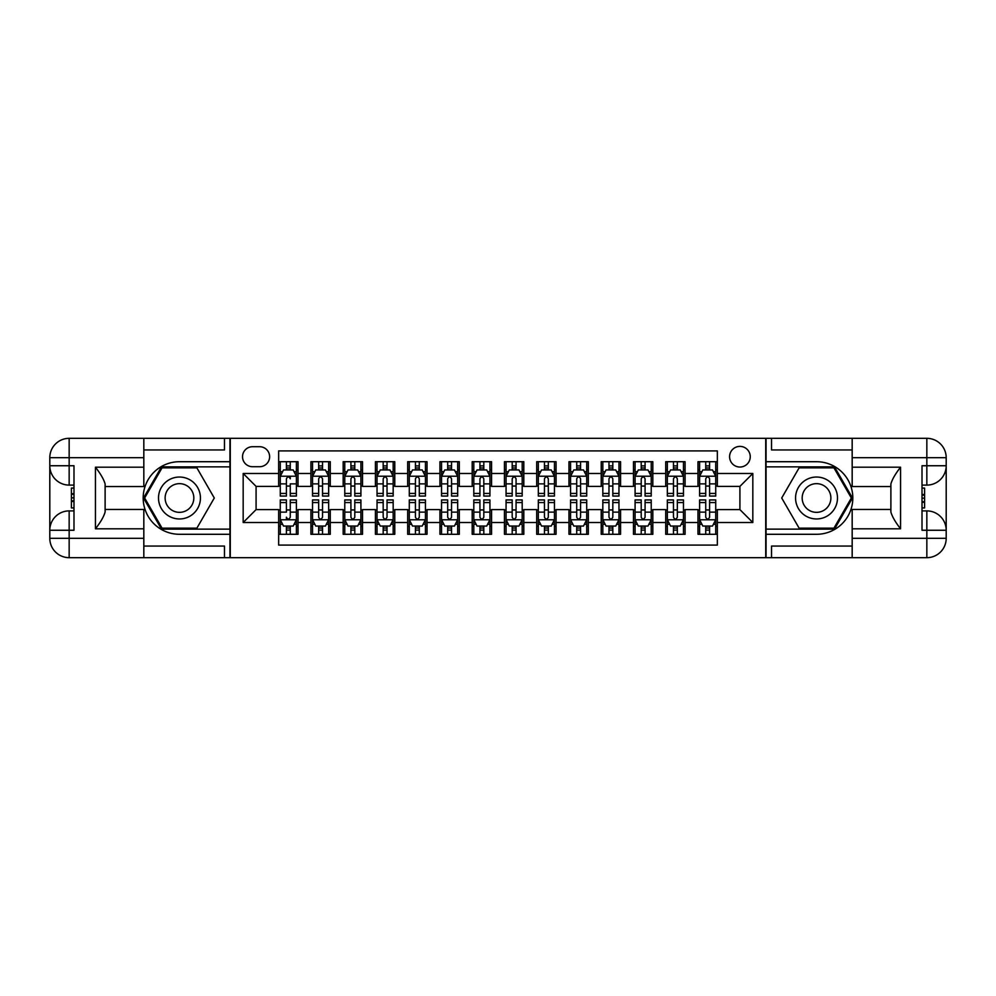 <?xml version="1.0" encoding="UTF-8"?>
<svg xmlns="http://www.w3.org/2000/svg" width="996" height="996" viewBox="0 0 996 996"><rect width="100%" height="100%" fill="white"/><g stroke="black" fill="none" stroke-linecap="round" stroke-linejoin="round"><path stroke-width="1.49" d="M739.916 446.395A10.321 10.321 0 0 0 729.595 456.716A10.321 10.321 0 0 0 739.916 467.037A10.321 10.321 0 0 0 750.249 456.716A10.321 10.321 0 0 0 739.916 446.395M143.822 546.057L224.474 546.057L224.474 557.673L852.178 557.673L852.178 538.326L926.84 538.326L926.84 530.258L922.01 530.258L922.01 465.742L926.84 465.742L926.84 457.674L852.178 457.674L852.178 467.199L900.558 467.199L900.558 528.801C895.392 522.178 892.167 516.588 890.885 512.044L890.885 483.956C892.167 479.412 895.392 473.822 900.558 467.199M717.344 461.708L697.984 461.708L697.984 473.486L685.086 473.486L685.086 486.384L697.984 486.384L697.984 473.486M685.086 473.486L685.086 461.708L665.726 461.708L665.726 473.486L652.828 473.486L652.828 486.384L665.726 486.384L665.726 473.486M652.828 473.486L652.828 461.708L633.481 461.708L633.481 473.486L620.57 473.486L620.57 486.384L633.481 486.384L633.481 473.486M620.57 473.486L620.57 461.708L601.223 461.708L601.223 473.486L588.312 473.486L588.312 486.384L601.223 486.384L601.223 473.486M588.312 473.486L588.312 461.708L568.965 461.708L568.965 473.486L556.067 473.486L556.067 486.384L568.965 486.384L568.965 473.486M556.067 473.486L556.067 461.708L536.707 461.708L536.707 473.486L523.809 473.486L523.809 486.384L536.707 486.384L536.707 473.486M523.809 473.486L523.809 461.708L504.449 461.708L504.449 473.486L491.551 473.486L491.551 486.384L504.449 486.384L504.449 473.486M491.551 473.486L491.551 461.708L472.191 461.708L472.191 473.486L459.293 473.486L459.293 486.384L472.191 486.384L472.191 473.486M459.293 473.486L459.293 461.708L439.933 461.708L439.933 473.486L427.035 473.486L427.035 486.384L439.933 486.384L439.933 473.486M427.035 473.486L427.035 461.708L407.688 461.708L407.688 473.486L394.777 473.486L394.777 486.384L407.688 486.384L407.688 473.486M394.777 473.486L394.777 461.708L375.43 461.708L375.43 473.486L362.519 473.486L362.519 486.384L375.43 486.384L375.43 473.486M362.519 473.486L362.519 461.708L343.172 461.708L343.172 473.486L330.274 473.486L330.274 486.384L343.172 486.384L343.172 473.486M330.274 473.486L330.274 461.708L310.914 461.708L310.914 486.384L298.016 486.384L298.016 461.708L278.656 461.708M278.656 534.292L298.016 534.292L298.016 509.616L310.914 509.616L310.914 534.292L330.274 534.292L330.274 509.616L343.172 509.616L343.172 522.514L330.274 522.514M343.172 522.514L343.172 534.292L362.519 534.292L362.519 509.616L375.43 509.616L375.43 522.514L362.519 522.514M375.43 522.514L375.43 534.292L394.777 534.292L394.777 509.616L407.688 509.616L407.688 522.514L394.777 522.514M407.688 522.514L407.688 534.292L427.035 534.292L427.035 509.616L439.933 509.616L439.933 522.514L427.035 522.514M439.933 522.514L439.933 534.292L459.293 534.292L459.293 509.616L472.191 509.616L472.191 522.514L459.293 522.514M472.191 522.514L472.191 534.292L491.551 534.292L491.551 509.616L504.449 509.616L504.449 522.514L491.551 522.514M504.449 522.514L504.449 534.292L523.809 534.292L523.809 509.616L536.707 509.616L536.707 522.514L523.809 522.514M536.707 522.514L536.707 534.292L556.067 534.292L556.067 509.616L568.965 509.616L568.965 522.514L556.067 522.514M568.965 522.514L568.965 534.292L588.312 534.292L588.312 509.616L601.223 509.616L601.223 522.514L588.312 522.514M601.223 522.514L601.223 534.292L620.57 534.292L620.57 509.616L633.481 509.616L633.481 522.514L620.57 522.514M633.481 522.514L633.481 534.292L652.828 534.292L652.828 509.616L665.726 509.616L665.726 522.514L652.828 522.514M665.726 522.514L665.726 534.292L685.086 534.292L685.086 509.616L697.984 509.616L697.984 522.514L685.086 522.514M252.536 466.713L259.632 466.713A9.997 9.997 0 0 0 269.63 456.716A9.997 9.997 0 0 0 259.632 446.718L252.536 446.718A9.997 9.997 0 0 0 242.526 456.716A9.997 9.997 0 0 0 252.536 466.713M852.178 449.943L771.527 449.943L771.527 438.327L765.725 438.327L765.725 557.673M765.725 438.327L143.822 438.327L143.822 457.674L69.16 457.674L69.16 465.742L73.99 465.742L73.99 530.258L69.16 530.258L69.16 538.326L143.822 538.326L143.822 528.801L95.442 528.801L95.442 467.199C100.608 473.822 103.833 479.412 105.115 483.956L105.115 512.044C103.833 516.588 100.608 522.178 95.442 528.801M230.275 557.673L230.275 438.327M717.344 473.486L717.344 450.902L278.656 450.902L278.656 486.384L256.084 486.384L256.084 509.616L278.656 509.616L278.656 545.098L717.344 545.098L717.344 509.616L739.916 509.616L739.916 486.384L717.344 486.384L717.344 473.486L752.827 473.486L752.827 522.514L717.344 522.514M278.656 522.514L243.173 522.514L243.173 473.486L278.656 473.486M697.984 522.514L697.984 534.292L717.344 534.292M278.656 469.776L280.274 469.776M286.4 469.776L290.272 469.776M296.397 469.776L298.016 469.776M278.656 486.06L280.274 486.06M286.4 486.06L290.272 486.06M296.397 486.06L298.016 486.06M278.656 509.94L280.274 509.94M286.4 509.94L290.272 509.94M296.397 509.94L298.016 509.94M278.656 526.224L280.274 526.224M286.4 526.224L290.272 526.224M296.397 526.224L298.016 526.224M310.914 486.06L312.532 486.06M318.658 486.06L322.53 486.06M328.655 486.06L330.274 486.06M310.914 469.776L312.532 469.776M318.658 469.776L322.53 469.776M328.655 469.776L330.274 469.776M310.914 509.94L312.532 509.94M318.658 509.94L322.53 509.94M328.655 509.94L330.274 509.94M310.914 526.224L312.532 526.224M318.658 526.224L322.53 526.224M328.655 526.224L330.274 526.224M343.172 509.94L344.778 509.94M350.916 509.94L354.788 509.94M360.913 509.94L362.519 509.94M343.172 526.224L344.778 526.224M350.916 526.224L354.788 526.224M360.913 526.224L362.519 526.224M343.172 469.776L344.778 469.776M350.916 469.776L354.788 469.776M360.913 469.776L362.519 469.776M343.172 486.06L344.778 486.06M350.916 486.06L354.788 486.06M360.913 486.06L362.519 486.06M375.43 509.94L377.036 509.94M383.174 509.94L387.033 509.94M393.171 509.94L394.777 509.94M375.43 526.224L377.036 526.224M383.174 526.224L387.033 526.224M393.171 526.224L394.777 526.224M375.43 469.776L377.036 469.776M383.174 469.776L387.033 469.776M393.171 469.776L394.777 469.776M375.43 486.06L377.036 486.06M383.174 486.06L387.033 486.06M393.171 486.06L394.777 486.06M407.688 509.94L409.294 509.94M415.419 509.94L419.291 509.94M425.429 509.94L427.035 509.94M407.688 526.224L409.294 526.224M415.419 526.224L419.291 526.224M425.429 526.224L427.035 526.224M407.688 469.776L409.294 469.776M415.419 469.776L419.291 469.776M425.429 469.776L427.035 469.776M407.688 486.06L409.294 486.06M415.419 486.06L419.291 486.06M425.429 486.06L427.035 486.06M439.933 509.94L441.552 509.94M447.677 509.94L451.549 509.94M457.674 509.94L459.293 509.94M439.933 526.224L441.552 526.224M447.677 526.224L451.549 526.224M457.674 526.224L459.293 526.224M439.933 469.776L441.552 469.776M447.677 469.776L451.549 469.776M457.674 469.776L459.293 469.776M439.933 486.06L441.552 486.06M447.677 486.06L451.549 486.06M457.674 486.06L459.293 486.06M472.191 509.94L473.81 509.94M479.935 509.94L483.807 509.94M489.932 509.94L491.551 509.94M472.191 526.224L473.81 526.224M479.935 526.224L483.807 526.224M489.932 526.224L491.551 526.224M472.191 469.776L473.81 469.776M479.935 469.776L483.807 469.776M489.932 469.776L491.551 469.776M472.191 486.06L473.81 486.06M479.935 486.06L483.807 486.06M489.932 486.06L491.551 486.06M504.449 509.94L506.068 509.94M512.193 509.94L516.065 509.94M522.19 509.94L523.809 509.94M504.449 526.224L506.068 526.224M512.193 526.224L516.065 526.224M522.19 526.224L523.809 526.224M504.449 469.776L506.068 469.776M512.193 469.776L516.065 469.776M522.19 469.776L523.809 469.776M504.449 486.06L506.068 486.06M512.193 486.06L516.065 486.06M522.19 486.06L523.809 486.06M536.707 509.94L538.326 509.94M544.451 509.94L548.323 509.94M554.448 509.94L556.067 509.94M536.707 526.224L538.326 526.224M544.451 526.224L548.323 526.224M554.448 526.224L556.067 526.224M536.707 469.776L538.326 469.776M544.451 469.776L548.323 469.776M554.448 469.776L556.067 469.776M536.707 486.06L538.326 486.06M544.451 486.06L548.323 486.06M554.448 486.06L556.067 486.06M568.965 509.94L570.571 509.94M576.709 509.94L580.581 509.94M586.706 509.94L588.312 509.94M568.965 526.224L570.571 526.224M576.709 526.224L580.581 526.224M586.706 526.224L588.312 526.224M568.965 469.776L570.571 469.776M576.709 469.776L580.581 469.776M586.706 469.776L588.312 469.776M568.965 486.06L570.571 486.06M576.709 486.06L580.581 486.06M586.706 486.06L588.312 486.06M601.223 509.94L602.829 509.94M608.967 509.94L612.826 509.94M618.964 509.94L620.57 509.94M601.223 526.224L602.829 526.224M608.967 526.224L612.826 526.224M618.964 526.224L620.57 526.224M601.223 469.776L602.829 469.776M608.967 469.776L612.826 469.776M618.964 469.776L620.57 469.776M601.223 486.06L602.829 486.06M608.967 486.06L612.826 486.06M618.964 486.06L620.57 486.06M633.481 509.94L635.087 509.94M641.212 509.94L645.084 509.94M651.222 509.94L652.828 509.94M633.481 526.224L635.087 526.224M641.212 526.224L645.084 526.224M651.222 526.224L652.828 526.224M633.481 469.776L635.087 469.776M641.212 469.776L645.084 469.776M651.222 469.776L652.828 469.776M633.481 486.06L635.087 486.06M641.212 486.06L645.084 486.06M651.222 486.06L652.828 486.06M665.726 509.94L667.345 509.94M673.47 509.94L677.342 509.94M683.468 509.94L685.086 509.94M665.726 526.224L667.345 526.224M673.47 526.224L677.342 526.224M683.468 526.224L685.086 526.224M665.726 469.776L667.345 469.776M673.47 469.776L677.342 469.776M683.468 469.776L685.086 469.776M665.726 486.06L667.345 486.06M673.47 486.06L677.342 486.06M683.468 486.06L685.086 486.06M697.984 509.94L699.603 509.94M705.728 509.94L709.6 509.94M715.726 509.94L717.344 509.94M697.984 526.224L699.603 526.224M705.728 526.224L709.6 526.224M715.726 526.224L717.344 526.224M697.984 469.776L699.603 469.776M705.728 469.776L709.6 469.776M715.726 469.776L717.344 469.776M697.984 486.06L699.603 486.06M705.728 486.06L709.6 486.06M715.726 486.06L717.344 486.06M256.084 486.384L243.173 473.486M256.084 509.616L243.173 522.514M752.827 473.486L739.916 486.384M752.827 522.514L739.916 509.616M290.272 461.708L290.272 469.938L290.272 465.904L286.4 465.904M296.397 493.431L290.272 493.431L290.272 496.07L296.397 496.07L296.397 476.387L293.173 469.938L283.499 469.938L280.274 476.387L280.274 483.869L280.274 461.708M280.274 489.683L280.274 491.875M280.274 471.78L280.274 465.904M280.274 493.431L280.274 496.07L286.4 496.07L286.4 493.431L280.274 493.431L280.274 483.869L286.4 483.869L286.4 489.683M296.397 471.78L296.397 465.904M290.272 493.431L290.272 483.869L296.397 483.869L296.397 461.708M286.4 469.938L286.4 461.708M290.272 489.683L290.272 491.875M286.4 493.431L286.4 478.802C287.695 476.325 288.977 476.325 290.272 478.802L290.272 476.225M286.4 534.292L286.4 526.062L286.4 530.096L290.272 530.096M280.274 502.569L286.4 502.569L286.4 499.93L280.274 499.93L280.274 519.613L283.499 526.062L293.173 526.062L296.397 519.613L296.397 512.131L296.397 534.292M296.397 506.317L296.397 504.125M296.397 524.22L296.397 530.096M296.397 502.569L296.397 499.93L290.272 499.93L290.272 502.569L296.397 502.569L296.397 512.131L290.272 512.131L290.272 506.317M280.274 524.22L280.274 530.096M286.4 502.569L286.4 512.131L280.274 512.131L280.274 534.292M290.272 526.062L290.272 534.292M286.4 506.317L286.4 504.125M290.272 502.569L290.272 517.198C288.977 519.675 287.682 519.675 286.4 517.198L286.4 519.775M189.95 479.848A20.966 20.966 0 0 0 161.315 487.517A20.966 20.966 0 0 0 168.984 516.152A20.966 20.966 0 0 0 197.631 508.483A20.966 20.966 0 0 0 189.95 479.848M186.65 485.575A14.355 14.355 0 0 0 167.042 490.829A14.355 14.355 0 0 0 172.296 510.425A14.355 14.355 0 0 0 191.904 505.171A14.355 14.355 0 0 0 186.65 485.575M196.884 528.154L162.062 528.154L144.644 498L162.062 467.846L196.884 467.846L214.289 498L196.884 528.154M827.016 479.848A20.966 20.966 0 0 0 798.369 487.517A20.966 20.966 0 0 0 806.05 516.152A20.966 20.966 0 0 0 834.685 508.483A20.966 20.966 0 0 0 827.016 479.848M823.704 485.575A14.355 14.355 0 0 0 804.096 490.829A14.355 14.355 0 0 0 809.35 510.425A14.355 14.355 0 0 0 828.958 505.171A14.355 14.355 0 0 0 823.704 485.575M833.938 528.154L799.116 528.154L781.711 498L799.116 467.846L833.938 467.846L851.356 498L833.938 528.154M229.952 438.327L229.952 461.708L179.467 461.708A36.292 36.292 0 0 0 143.187 498A36.292 36.292 0 0 0 179.467 534.292L229.952 534.292L229.952 557.673M95.442 467.199L143.822 467.199L143.822 457.674M143.822 467.199L143.822 486.546L105.115 486.546M143.822 538.326L143.822 557.673L69.16 557.673A19.36 19.36 0 0 1 49.8 538.326L49.8 457.674A19.36 19.36 0 0 1 69.16 438.327L143.822 438.327M229.952 461.708L229.952 466.875L161.501 466.875L143.524 498L161.501 529.125L229.952 529.125L229.952 466.875M229.952 529.125L229.952 534.292M105.115 509.454L143.822 509.454L143.822 528.801M224.474 557.673L143.822 557.673M49.8 530.258A19.36 19.36 0 0 1 69.16 510.898A19.36 19.36 0 0 0 49.8 530.258L69.16 530.258L69.16 510.898L73.99 510.898M73.99 485.102L69.16 485.102L69.16 465.742L49.8 465.742A19.36 19.36 0 0 0 69.16 485.102A19.36 19.36 0 0 1 49.8 465.742M224.474 438.327L224.474 449.943L143.822 449.943M73.99 488.077L71.413 488.077L71.413 500.851L73.99 500.851M71.413 497.851L73.99 497.851M71.413 494.29L73.99 494.29M71.413 493.705L73.99 493.705M71.413 500.851L71.413 507.923L73.99 507.923M71.413 501.486L73.99 501.486M766.048 557.673L766.048 534.292L816.533 534.292A36.292 36.292 0 0 0 852.813 498A36.292 36.292 0 0 0 816.533 461.708L766.048 461.708L766.048 438.327M900.558 528.801L852.178 528.801L852.178 538.326M852.178 528.801L852.178 509.454L890.885 509.454M852.178 457.674L852.178 438.327L926.84 438.327A19.36 19.36 0 0 1 946.2 457.674L946.2 538.326A19.36 19.36 0 0 1 926.84 557.673L852.178 557.673M766.048 534.292L766.048 529.125L834.499 529.125L852.476 498L834.499 466.875L766.048 466.875L766.048 529.125M766.048 466.875L766.048 461.708M890.885 486.546L852.178 486.546L852.178 467.199M771.527 438.327L852.178 438.327M946.2 465.742A19.36 19.36 0 0 1 926.84 485.102A19.36 19.36 0 0 0 946.2 465.742L926.84 465.742L926.84 485.102L922.01 485.102M922.01 510.898L926.84 510.898L926.84 530.258L946.2 530.258A19.36 19.36 0 0 0 926.84 510.898A19.36 19.36 0 0 1 946.2 530.258M771.527 557.673L771.527 546.057L852.178 546.057M922.01 507.923L924.587 507.923L924.587 495.149L922.01 495.149M924.587 498.149L922.01 498.149M924.587 501.71L922.01 501.71M924.587 502.295L922.01 502.295M924.587 495.149L924.587 488.077L922.01 488.077M924.587 494.514L922.01 494.514M322.53 465.904L318.658 465.904M328.655 493.431L322.53 493.431L322.53 496.07L328.655 496.07L328.655 476.387L325.431 469.938L315.757 469.938L312.532 476.387L312.532 496.07L318.658 496.07L318.658 493.431L312.532 493.431M312.532 476.387L312.532 461.708M328.655 476.387L328.655 461.708M318.658 469.938L318.658 461.708M322.53 461.708L322.53 469.938M322.53 493.431L322.53 478.802C321.235 476.325 319.953 476.325 318.658 478.802L318.658 493.431M354.788 465.904L350.916 465.904M360.913 493.431L354.788 493.431L354.788 496.07L360.913 496.07L360.913 476.387L357.689 469.938L348.015 469.938L344.778 476.387L344.778 496.07L350.916 496.07L350.916 493.431L344.778 493.431M344.778 476.387L344.778 461.708M360.913 476.387L360.913 461.708M350.916 469.938L350.916 461.708M354.788 461.708L354.788 469.938M354.788 493.431L354.788 478.802C353.493 476.325 352.198 476.325 350.916 478.802L350.916 493.431M387.033 465.904L383.174 465.904M393.171 493.431L387.033 493.431L387.033 496.07L393.171 496.07L393.171 476.387L389.946 469.938L380.26 469.938L377.036 476.387L377.036 496.07L383.174 496.07L383.174 493.431L377.036 493.431M377.036 476.387L377.036 461.708M393.171 476.387L393.171 461.708M383.174 469.938L383.174 461.708M387.033 461.708L387.033 469.938M387.033 493.431L387.033 478.802C385.751 476.325 384.456 476.325 383.174 478.802L383.174 493.431M419.291 465.904L415.419 465.904M425.429 493.431L419.291 493.431L419.291 496.07L425.429 496.07L425.429 476.387L422.192 469.938L412.518 469.938L409.294 476.387L409.294 496.07L415.419 496.07L415.419 493.431L409.294 493.431M409.294 476.387L409.294 461.708M425.429 476.387L425.429 461.708M415.419 469.938L415.419 461.708M419.291 461.708L419.291 469.938M419.291 493.431L419.291 478.802C418.009 476.325 416.714 476.325 415.419 478.802L415.419 493.431M318.658 530.096L322.53 530.096M312.532 502.569L318.658 502.569L318.658 499.93L312.532 499.93L312.532 519.613L315.757 526.062L325.431 526.062L328.655 519.613L328.655 499.93L322.53 499.93L322.53 502.569L328.655 502.569M328.655 519.613L328.655 534.292M312.532 519.613L312.532 534.292M322.53 526.062L322.53 534.292M318.658 534.292L318.658 526.062M318.658 502.569L318.658 517.198C319.94 519.675 321.235 519.675 322.53 517.198L322.53 502.569M350.916 530.096L354.788 530.096M344.778 502.569L350.916 502.569L350.916 499.93L344.778 499.93L344.778 519.613L348.015 526.062L357.689 526.062L360.913 519.613L360.913 499.93L354.788 499.93L354.788 502.569L360.913 502.569M360.913 519.613L360.913 534.292M344.778 519.613L344.778 534.292M354.788 526.062L354.788 534.292M350.916 534.292L350.916 526.062M350.916 502.569L350.916 517.198C352.198 519.675 353.493 519.675 354.788 517.198L354.788 502.569M383.174 530.096L387.033 530.096M377.036 502.569L383.174 502.569L383.174 499.93L377.036 499.93L377.036 519.613L380.26 526.062L389.946 526.062L393.171 519.613L393.171 499.93L387.033 499.93L387.033 502.569L393.171 502.569M393.171 519.613L393.171 534.292M377.036 519.613L377.036 534.292M387.033 526.062L387.033 534.292M383.174 534.292L383.174 526.062M383.174 502.569L383.174 517.198C384.456 519.675 385.751 519.675 387.033 517.198L387.033 502.569M415.419 530.096L419.291 530.096M409.294 502.569L415.419 502.569L415.419 499.93L409.294 499.93L409.294 519.613L412.518 526.062L422.192 526.062L425.429 519.613L425.429 499.93L419.291 499.93L419.291 502.569L425.429 502.569M425.429 519.613L425.429 534.292M409.294 519.613L409.294 534.292M419.291 526.062L419.291 534.292M415.419 534.292L415.419 526.062M415.419 502.569L415.419 517.198C416.714 519.675 418.009 519.675 419.291 517.198L419.291 502.569M451.549 465.904L447.677 465.904M457.674 493.431L451.549 493.431L451.549 496.07L457.674 496.07L457.674 476.387L454.45 469.938L444.776 469.938L441.552 476.387L441.552 496.07L447.677 496.07L447.677 493.431L441.552 493.431M441.552 476.387L441.552 461.708M457.674 476.387L457.674 461.708M447.677 469.938L447.677 461.708M451.549 461.708L451.549 469.938M451.549 493.431L451.549 478.802C450.267 476.325 448.972 476.325 447.677 478.802L447.677 493.431M447.677 530.096L451.549 530.096M441.552 502.569L447.677 502.569L447.677 499.93L441.552 499.93L441.552 519.613L444.776 526.062L454.45 526.062L457.674 519.613L457.674 499.93L451.549 499.93L451.549 502.569L457.674 502.569M457.674 519.613L457.674 534.292M441.552 519.613L441.552 534.292M451.549 526.062L451.549 534.292M447.677 534.292L447.677 526.062M447.677 502.569L447.677 517.198C448.972 519.675 450.254 519.675 451.549 517.198L451.549 502.569M483.807 465.904L479.935 465.904M489.932 493.431L483.807 493.431L483.807 496.07L489.932 496.07L489.932 476.387L486.708 469.938L477.034 469.938L473.81 476.387L473.81 496.07L479.935 496.07L479.935 493.431L473.81 493.431M473.81 476.387L473.81 461.708M489.932 476.387L489.932 461.708M479.935 469.938L479.935 461.708M483.807 461.708L483.807 469.938M483.807 493.431L483.807 478.802C482.525 476.325 481.23 476.325 479.935 478.802L479.935 493.431M479.935 530.096L483.807 530.096M473.81 502.569L479.935 502.569L479.935 499.93L473.81 499.93L473.81 519.613L477.034 526.062L486.708 526.062L489.932 519.613L489.932 499.93L483.807 499.93L483.807 502.569L489.932 502.569M489.932 519.613L489.932 534.292M473.81 519.613L473.81 534.292M483.807 526.062L483.807 534.292M479.935 534.292L479.935 526.062M479.935 502.569L479.935 517.198C481.23 519.675 482.512 519.675 483.807 517.198L483.807 502.569M516.065 465.904L512.193 465.904M522.19 493.431L516.065 493.431L516.065 496.07L522.19 496.07L522.19 476.387L518.966 469.938L509.292 469.938L506.068 476.387L506.068 496.07L512.193 496.07L512.193 493.431L506.068 493.431M506.068 476.387L506.068 461.708M522.19 476.387L522.19 461.708M512.193 469.938L512.193 461.708M516.065 461.708L516.065 469.938M516.065 493.431L516.065 478.802C514.77 476.325 513.488 476.325 512.193 478.802L512.193 493.431M512.193 530.096L516.065 530.096M506.068 502.569L512.193 502.569L512.193 499.93L506.068 499.93L506.068 519.613L509.292 526.062L518.966 526.062L522.19 519.613L522.19 499.93L516.065 499.93L516.065 502.569L522.19 502.569M522.19 519.613L522.19 534.292M506.068 519.613L506.068 534.292M516.065 526.062L516.065 534.292M512.193 534.292L512.193 526.062M512.193 502.569L512.193 517.198C513.475 519.675 514.77 519.675 516.065 517.198L516.065 502.569M548.323 465.904L544.451 465.904M554.448 493.431L548.323 493.431L548.323 496.07L554.448 496.07L554.448 476.387L551.224 469.938L541.55 469.938L538.326 476.387L538.326 496.07L544.451 496.07L544.451 493.431L538.326 493.431M538.326 476.387L538.326 461.708M554.448 476.387L554.448 461.708M544.451 469.938L544.451 461.708M548.323 461.708L548.323 469.938M548.323 493.431L548.323 478.802C547.028 476.325 545.746 476.325 544.451 478.802L544.451 493.431M544.451 530.096L548.323 530.096M538.326 502.569L544.451 502.569L544.451 499.93L538.326 499.93L538.326 519.613L541.55 526.062L551.224 526.062L554.448 519.613L554.448 499.93L548.323 499.93L548.323 502.569L554.448 502.569M554.448 519.613L554.448 534.292M538.326 519.613L538.326 534.292M548.323 526.062L548.323 534.292M544.451 534.292L544.451 526.062M544.451 502.569L544.451 517.198C545.733 519.675 547.028 519.675 548.323 517.198L548.323 502.569M580.581 465.904L576.709 465.904M586.706 493.431L580.581 493.431L580.581 496.07L586.706 496.07L586.706 476.387L583.482 469.938L573.808 469.938L570.571 476.387L570.571 496.07L576.709 496.07L576.709 493.431L570.571 493.431M570.571 476.387L570.571 461.708M586.706 476.387L586.706 461.708M576.709 469.938L576.709 461.708M580.581 461.708L580.581 469.938M580.581 493.431L580.581 478.802C579.286 476.325 577.991 476.325 576.709 478.802L576.709 493.431M576.709 530.096L580.581 530.096M570.571 502.569L576.709 502.569L576.709 499.93L570.571 499.93L570.571 519.613L573.808 526.062L583.482 526.062L586.706 519.613L586.706 499.93L580.581 499.93L580.581 502.569L586.706 502.569M586.706 519.613L586.706 534.292M570.571 519.613L570.571 534.292M580.581 526.062L580.581 534.292M576.709 534.292L576.709 526.062M576.709 502.569L576.709 517.198C577.991 519.675 579.286 519.675 580.581 517.198L580.581 502.569M612.826 465.904L608.967 465.904M618.964 493.431L612.826 493.431L612.826 496.07L618.964 496.07L618.964 476.387L615.74 469.938L606.054 469.938L602.829 476.387L602.829 496.07L608.967 496.07L608.967 493.431L602.829 493.431M602.829 476.387L602.829 461.708M618.964 476.387L618.964 461.708M608.967 469.938L608.967 461.708M612.826 461.708L612.826 469.938M612.826 493.431L612.826 478.802C611.544 476.325 610.249 476.325 608.967 478.802L608.967 493.431M608.967 530.096L612.826 530.096M602.829 502.569L608.967 502.569L608.967 499.93L602.829 499.93L602.829 519.613L606.054 526.062L615.74 526.062L618.964 519.613L618.964 499.93L612.826 499.93L612.826 502.569L618.964 502.569M618.964 519.613L618.964 534.292M602.829 519.613L602.829 534.292M612.826 526.062L612.826 534.292M608.967 534.292L608.967 526.062M608.967 502.569L608.967 517.198C610.249 519.675 611.544 519.675 612.826 517.198L612.826 502.569M645.084 465.904L641.212 465.904M651.222 493.431L645.084 493.431L645.084 496.07L651.222 496.07L651.222 476.387L647.985 469.938L638.312 469.938L635.087 476.387L635.087 496.07L641.212 496.07L641.212 493.431L635.087 493.431M635.087 476.387L635.087 461.708M651.222 476.387L651.222 461.708M641.212 469.938L641.212 461.708M645.084 461.708L645.084 469.938M645.084 493.431L645.084 478.802C643.802 476.325 642.507 476.325 641.212 478.802L641.212 493.431M641.212 530.096L645.084 530.096M635.087 502.569L641.212 502.569L641.212 499.93L635.087 499.93L635.087 519.613L638.312 526.062L647.985 526.062L651.222 519.613L651.222 499.93L645.084 499.93L645.084 502.569L651.222 502.569M651.222 519.613L651.222 534.292M635.087 519.613L635.087 534.292M645.084 526.062L645.084 534.292M641.212 534.292L641.212 526.062M641.212 502.569L641.212 517.198C642.507 519.675 643.802 519.675 645.084 517.198L645.084 502.569M677.342 465.904L673.47 465.904M683.468 493.431L677.342 493.431L677.342 496.07L683.468 496.07L683.468 476.387L680.243 469.938L670.569 469.938L667.345 476.387L667.345 496.07L673.47 496.07L673.47 493.431L667.345 493.431M667.345 476.387L667.345 461.708M683.468 476.387L683.468 461.708M673.47 469.938L673.47 461.708M677.342 461.708L677.342 469.938M677.342 493.431L677.342 478.802C676.06 476.325 674.765 476.325 673.47 478.802L673.47 493.431M673.47 530.096L677.342 530.096M667.345 502.569L673.47 502.569L673.47 499.93L667.345 499.93L667.345 519.613L670.569 526.062L680.243 526.062L683.468 519.613L683.468 499.93L677.342 499.93L677.342 502.569L683.468 502.569M683.468 519.613L683.468 534.292M667.345 519.613L667.345 534.292M677.342 526.062L677.342 534.292M673.47 534.292L673.47 526.062M673.47 502.569L673.47 517.198C674.765 519.675 676.047 519.675 677.342 517.198L677.342 502.569M709.6 465.904L705.728 465.904M715.726 493.431L709.6 493.431L709.6 496.07L715.726 496.07L715.726 476.387L712.501 469.938L702.827 469.938L699.603 476.387L699.603 496.07L705.728 496.07L705.728 493.431L699.603 493.431M699.603 476.387L699.603 461.708M715.726 476.387L715.726 461.708M705.728 469.938L705.728 461.708M709.6 461.708L709.6 469.938M709.6 493.431L709.6 478.802C708.318 476.325 707.023 476.325 705.728 478.802L705.728 493.431M705.728 530.096L709.6 530.096M699.603 502.569L705.728 502.569L705.728 499.93L699.603 499.93L699.603 519.613L702.827 526.062L712.501 526.062L715.726 519.613L715.726 499.93L709.6 499.93L709.6 502.569L715.726 502.569M715.726 519.613L715.726 534.292M699.603 519.613L699.603 534.292M709.6 526.062L709.6 534.292M705.728 534.292L705.728 526.062M705.728 502.569L705.728 517.198C707.023 519.675 708.305 519.675 709.6 517.198L709.6 502.569M310.914 522.514L298.016 522.514M310.914 473.486L298.016 473.486M296.322 476.225L280.349 476.225M280.274 471.718L282.603 471.718M294.057 471.718L296.397 471.718M290.272 467.958L286.4 467.958M280.349 519.775L296.322 519.775M296.397 524.282L294.057 524.282M282.603 524.282L280.274 524.282M286.4 528.042L290.272 528.042M69.16 438.327A19.36 19.36 0 0 0 49.8 457.674L69.16 457.674L69.16 438.327M69.16 557.673L69.16 538.326L49.8 538.326A19.36 19.36 0 0 0 69.16 557.673M926.84 557.673A19.36 19.36 0 0 0 946.2 538.326L926.84 538.326L926.84 557.673M926.84 438.327L926.84 457.674L946.2 457.674A19.36 19.36 0 0 0 926.84 438.327M328.58 476.225L312.607 476.225M312.532 471.718L314.861 471.718M326.315 471.718L328.655 471.718M318.658 483.869L312.532 483.869M328.655 483.869L322.53 483.869M322.53 467.958L318.658 467.958M360.826 476.225L344.865 476.225M344.778 471.718L347.118 471.718M358.572 471.718L360.913 471.718M350.916 483.869L344.778 483.869M360.913 483.869L354.788 483.869M354.788 467.958L350.916 467.958M393.084 476.225L377.123 476.225M377.036 471.718L379.376 471.718M390.83 471.718L393.171 471.718M383.174 483.869L377.036 483.869M393.171 483.869L387.033 483.869M387.033 467.958L383.174 467.958M425.342 476.225L409.381 476.225M409.294 471.718L411.634 471.718M423.088 471.718L425.429 471.718M415.419 483.869L409.294 483.869M425.429 483.869L419.291 483.869M419.291 467.958L415.419 467.958M312.607 519.775L328.58 519.775M328.655 524.282L326.315 524.282M314.861 524.282L312.532 524.282M322.53 512.131L328.655 512.131M312.532 512.131L318.658 512.131M318.658 528.042L322.53 528.042M344.865 519.775L360.826 519.775M360.913 524.282L358.572 524.282M347.118 524.282L344.778 524.282M354.788 512.131L360.913 512.131M344.778 512.131L350.916 512.131M350.916 528.042L354.788 528.042M377.123 519.775L393.084 519.775M393.171 524.282L390.83 524.282M379.376 524.282L377.036 524.282M387.033 512.131L393.171 512.131M377.036 512.131L383.174 512.131M383.174 528.042L387.033 528.042M409.381 519.775L425.342 519.775M425.429 524.282L423.088 524.282M411.634 524.282L409.294 524.282M419.291 512.131L425.429 512.131M409.294 512.131L415.419 512.131M415.419 528.042L419.291 528.042M457.6 476.225L441.626 476.225M441.552 471.718L443.892 471.718M455.346 471.718L457.674 471.718M447.677 483.869L441.552 483.869M457.674 483.869L451.549 483.869M451.549 467.958L447.677 467.958M441.626 519.775L457.6 519.775M457.674 524.282L455.346 524.282M443.892 524.282L441.552 524.282M451.549 512.131L457.674 512.131M441.552 512.131L447.677 512.131M447.677 528.042L451.549 528.042M489.858 476.225L473.884 476.225M473.81 471.718L476.15 471.718M487.592 471.718L489.932 471.718M479.935 483.869L473.81 483.869M489.932 483.869L483.807 483.869M483.807 467.958L479.935 467.958M473.884 519.775L489.858 519.775M489.932 524.282L487.592 524.282M476.15 524.282L473.81 524.282M483.807 512.131L489.932 512.131M473.81 512.131L479.935 512.131M479.935 528.042L483.807 528.042M522.116 476.225L506.142 476.225M506.068 471.718L508.408 471.718M519.85 471.718L522.19 471.718M512.193 483.869L506.068 483.869M522.19 483.869L516.065 483.869M516.065 467.958L512.193 467.958M506.142 519.775L522.116 519.775M522.19 524.282L519.85 524.282M508.408 524.282L506.068 524.282M516.065 512.131L522.19 512.131M506.068 512.131L512.193 512.131M512.193 528.042L516.065 528.042M554.374 476.225L538.4 476.225M538.326 471.718L540.654 471.718M552.108 471.718L554.448 471.718M544.451 483.869L538.326 483.869M554.448 483.869L548.323 483.869M548.323 467.958L544.451 467.958M538.4 519.775L554.374 519.775M554.448 524.282L552.108 524.282M540.654 524.282L538.326 524.282M548.323 512.131L554.448 512.131M538.326 512.131L544.451 512.131M544.451 528.042L548.323 528.042M586.619 476.225L570.658 476.225M570.571 471.718L572.912 471.718M584.366 471.718L586.706 471.718M576.709 483.869L570.571 483.869M586.706 483.869L580.581 483.869M580.581 467.958L576.709 467.958M570.658 519.775L586.619 519.775M586.706 524.282L584.366 524.282M572.912 524.282L570.571 524.282M580.581 512.131L586.706 512.131M570.571 512.131L576.709 512.131M576.709 528.042L580.581 528.042M618.877 476.225L602.916 476.225M602.829 471.718L605.17 471.718M616.624 471.718L618.964 471.718M608.967 483.869L602.829 483.869M618.964 483.869L612.826 483.869M612.826 467.958L608.967 467.958M602.916 519.775L618.877 519.775M618.964 524.282L616.624 524.282M605.17 524.282L602.829 524.282M612.826 512.131L618.964 512.131M602.829 512.131L608.967 512.131M608.967 528.042L612.826 528.042M651.135 476.225L635.174 476.225M635.087 471.718L637.428 471.718M648.882 471.718L651.222 471.718M641.212 483.869L635.087 483.869M651.222 483.869L645.084 483.869M645.084 467.958L641.212 467.958M635.174 519.775L651.135 519.775M651.222 524.282L648.882 524.282M637.428 524.282L635.087 524.282M645.084 512.131L651.222 512.131M635.087 512.131L641.212 512.131M641.212 528.042L645.084 528.042M683.393 476.225L667.42 476.225M667.345 471.718L669.686 471.718M681.14 471.718L683.468 471.718M673.47 483.869L667.345 483.869M683.468 483.869L677.342 483.869M677.342 467.958L673.47 467.958M667.42 519.775L683.393 519.775M683.468 524.282L681.14 524.282M669.686 524.282L667.345 524.282M677.342 512.131L683.468 512.131M667.345 512.131L673.47 512.131M673.47 528.042L677.342 528.042M715.651 476.225L699.678 476.225M699.603 471.718L701.943 471.718M713.397 471.718L715.726 471.718M705.728 483.869L699.603 483.869M715.726 483.869L709.6 483.869M709.6 467.958L705.728 467.958M699.678 519.775L715.651 519.775M715.726 524.282L713.397 524.282M701.943 524.282L699.603 524.282M709.6 512.131L715.726 512.131M699.603 512.131L705.728 512.131M705.728 528.042L709.6 528.042"/></g></svg>
